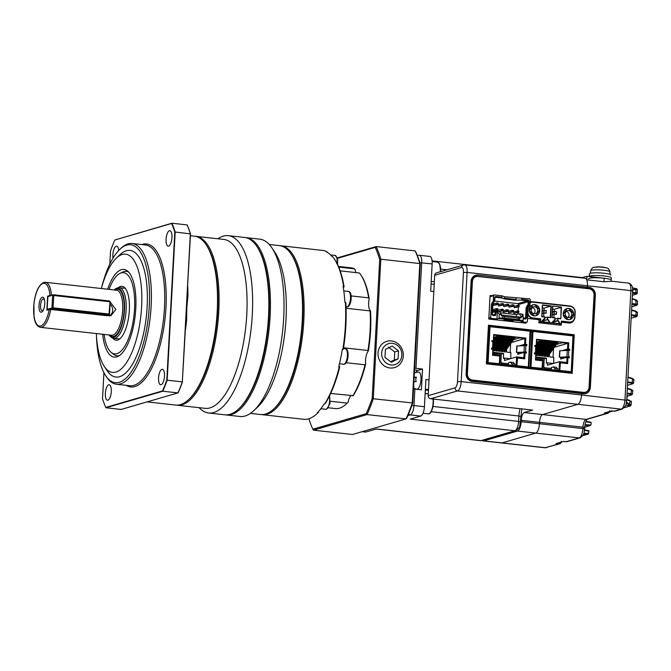 <?xml version="1.0" encoding="UTF-8"?>
<svg xmlns="http://www.w3.org/2000/svg" width="671" height="671" viewBox="0 0 671 671"><rect width="100%" height="100%" fill="white"/><g stroke="black" fill="none" stroke-linecap="round" stroke-linejoin="round"><path stroke-width="1.01" d="M376.137 429.046L480.537 440.646A8.497 3.137 -83.7 0 0 481.023 440.604L514.925 430.74L410.283 419.115L420.742 416.07A8.497 3.137 -83.7 0 0 424.416 406.735L425.892 379.492L429.037 379.836M362.34 431.612L365.921 432.015L376.381 428.97L481.023 440.604A2.835 2.6 -106.2 0 0 481.963 440.52L480.537 440.646M433.818 291.533L430.681 291.18L432.149 263.938A8.497 3.137 -83.7 0 0 429.868 256.431L419.4 255.265A8.497 3.137 96.3 0 1 421.69 262.772L415.97 368.329L422.512 369.058L421.388 389.776L413.495 388.954M365.921 432.015A8.497 3.137 96.3 0 1 365.435 432.057L362.097 431.688M414.519 369.989L417.999 370.375L422.512 369.058M415.97 368.329L414.619 368.228M417.999 370.375A10.476 3.867 -83.7 0 0 416.037 372.179M414.099 388.501A10.476 3.867 -83.7 0 0 414.275 388.995M414.376 372.682L418.662 372.07A8.639 3.187 96.3 0 1 420.985 379.702A8.639 3.187 96.3 0 1 416.75 389.239L413.537 388.215M414.133 377.161L416.448 377.177A4.949 4.546 73.8 0 0 416.205 381.656L413.89 381.64M413.63 386.521A8.337 7.658 73.8 0 0 414.124 386.949L413.596 386.999M414.359 373.001L414.879 372.95A8.337 7.658 73.8 0 0 414.342 373.269M415.424 377.496A1.979 0.73 -83.7 0 0 415.534 377.53A1.979 0.73 -83.7 0 0 415.643 377.521L416.381 377.312M611.004 281.25L603.975 281.753L586.706 279.832A8.497 3.137 96.3 0 1 587.444 285.787A8.497 3.137 96.3 0 0 585.162 278.28L464.827 264.902A8.497 3.137 96.3 0 1 467.108 272.409L461.195 381.606L581.531 394.984L581.606 393.583L583.435 393.785A7.079 6.5 73.8 0 0 585.791 393.583A7.079 6.5 73.8 0 0 590.354 387.511L595.362 295.114A7.079 6.5 73.8 0 0 589.197 287.389L587.368 287.188L587.444 285.787L630.874 290.61A8.497 3.137 -83.7 0 0 628.584 283.103C631.646 284.127 632.996 286.785 632.627 291.08L630.874 290.61L624.961 399.807A8.497 3.137 -83.7 0 1 621.279 409.142L614.233 411.189A2.835 2.6 73.8 0 0 615.181 411.113L622.218 409.067A2.835 2.6 -106.2 0 1 621.279 409.142L577.848 404.319A8.497 3.137 -83.7 0 0 581.531 394.984A8.497 3.137 96.3 0 1 577.848 404.319L542.596 414.569L577.848 404.319L457.513 390.941L430.648 398.759L532.665 410.098L524.286 412.539L586.018 419.4L606.819 413.353L604.202 413.059L611.625 410.904L614.175 411.189M482.332 440.419A8.497 3.137 -83.7 0 0 483.229 440.914L501.539 442.952A8.497 3.137 -83.7 0 0 502.025 442.91L535.777 433.089A8.497 3.137 -83.7 0 0 539.45 423.753L539.526 422.353A7.079 2.617 96.3 0 1 542.596 414.569A7.079 2.617 96.3 0 0 539.526 422.353L582.956 427.175A7.079 2.617 96.3 0 1 586.018 419.4A2.835 2.6 -106.2 0 0 586.966 419.316L607.767 413.269A2.835 2.6 -106.2 0 1 606.819 413.353L607.062 412.724A2.265 2.08 73.8 0 0 609.025 411.659M544.416 273.491A8.497 3.137 96.3 0 1 544.902 273.449A8.497 3.137 96.3 0 1 545.749 273.894A8.497 3.137 96.3 0 0 544.902 273.449L582.369 277.618M475.554 275.261A7.079 6.5 73.8 0 1 477.802 275.093L587.159 287.247L586.605 288.505L587.368 287.188L478.02 275.035A7.079 6.5 73.8 0 0 475.664 275.236A7.079 6.5 73.8 0 0 471.101 281.3L466.102 373.705A7.079 6.5 73.8 0 0 472.258 381.43L581.606 393.583L581.531 394.984L626.714 400.277C625.64 403.414 627.922 404.756 622.218 409.067M581.396 393.558L581.455 392.527L581.396 393.558M430.648 398.759A2.835 2.6 -106.2 0 1 428.182 395.672L434.699 275.269A2.835 2.6 -106.2 0 1 436.527 272.845L463.401 265.028A2.835 2.6 -106.2 0 0 461.573 267.461L434.699 275.269M525.552 271.621L526.106 271.461A8.497 3.137 96.3 0 1 526.592 271.411A8.497 3.137 96.3 0 1 527.44 271.864M483.229 440.914A8.497 3.137 -83.7 0 0 483.707 440.872L517.458 431.059A8.497 3.137 -83.7 0 0 521.141 421.715L521.216 420.314A7.079 2.617 96.3 0 1 524.286 412.539M474.825 276.762A5.947 5.46 -106.2 0 1 475.513 276.754M477.744 276.217A5.947 5.46 73.8 0 0 475.764 276.385A5.947 5.46 73.8 0 0 471.931 281.485L466.932 373.881A5.947 5.46 73.8 0 0 472.107 380.373L583.284 392.728A5.947 5.46 73.8 0 0 585.263 392.56A5.947 5.46 73.8 0 0 589.096 387.461L594.103 295.064A5.947 5.46 73.8 0 0 588.928 288.572L477.056 276.41M624.458 407.641L624.433 407.632A0.57 0.57 0 0 0 624.642 407.616A0.57 0.52 73.8 0 1 624.483 407.632L630.061 406.014L626.228 402.298M585.062 424.634L590.874 425.003L591.243 422.73L585.808 421.765M626.932 396.184L631.436 394.925L630.539 394.271A0.57 0.419 -81.8 0 0 630.966 393.684C632.418 393.936 632.745 394.196 631.956 394.464M632.652 383.812A0.57 0.52 73.8 0 0 632.812 383.795L627.519 385.33L632.652 383.812L631.755 383.158A0.57 0.419 -81.8 0 0 632.183 382.571C633.625 382.822 633.952 383.074 633.172 383.342M636.443 316.637A0.57 0.52 73.8 0 0 636.603 316.62L631.159 318.197L636.443 316.637L631.31 315.378M632.317 289.83L636.46 288.639A0.57 0.52 118.7 0 1 636.67 288.698L636.67 288.698A0.57 0.52 118.7 0 1 636.93 289.176L632.51 290.073M635.571 288.488L636.46 288.639L635.571 288.488A0.57 0.428 92.9 0 1 635.865 289L635.94 292.816C637.383 293.026 637.702 293.252 636.922 293.495M632.401 295.215L636.393 294.057L632.518 292.975M631.78 306.731L636.502 305.355L631.914 304.173M586.706 279.832L586.899 276.301L604.168 278.213A11.332 1.594 3.1 0 1 611.18 280.075A11.332 1.594 3.1 0 1 611.18 280.075L611.298 277.836A11.332 1.594 3.1 0 1 611.298 277.836A11.332 1.594 3.1 0 1 611.298 277.853A11.332 1.594 3.1 0 0 600.428 275.655A11.332 1.594 3.1 0 0 588.71 276.502M581.497 277.869L586.899 276.301M561.266 442.08A2.835 2.6 -106.2 0 1 559.555 443.825L544.961 447.775L501.539 442.952A8.497 3.137 -83.7 0 0 502.025 442.91L535.777 433.089A8.497 3.137 -83.7 0 0 539.45 423.753L539.526 422.353L521.216 420.314M585.691 393.617A7.079 6.5 73.8 0 0 590.144 387.578L595.143 295.173A7.079 6.5 73.8 0 0 588.987 287.448L587.159 287.247L587.444 285.787L467.108 272.409L463.418 272.434A5.662 2.088 -83.7 0 0 461.573 267.461M584.265 392.745A5.947 5.46 73.8 0 0 584.852 392.384M517.458 431.059L579.199 437.92L566.03 441.744L563.414 441.459L555.999 443.615L558.616 443.9L545.448 447.733A8.497 3.137 -83.7 0 1 544.961 447.775M590.874 425.003L590.136 425.59L590.857 425.095M588.912 431.294L588.484 433.718L588.912 431.294M626.899 396.855L627.586 395.739M627.016 396.972L626.806 398.557M626.446 402.105L630.656 405.024L630.581 405.569M636.846 289.788L636.93 289.176M631.948 303.527L636.049 304.114C637.484 304.332 637.811 304.559 637.022 304.81M637.014 301.212C637.794 300.96 637.467 300.625 636.033 300.222L632.191 299.123M637.005 312.594C637.785 312.334 637.458 312.007 636.033 311.596L631.604 309.91M631.344 314.724L635.991 315.395C637.425 315.613 637.752 315.848 636.964 316.1M633.508 379.903C634.296 379.627 633.978 379.274 632.552 378.847L633.936 379.61L633.592 383.082L632.812 383.795M631.436 394.925A0.57 0.52 73.8 0 0 631.596 394.909L632.384 394.204L632.787 390.665L631.134 389.373L627.36 388.308L631.403 389.885L627.335 388.719M632.359 390.958C633.147 390.681 632.828 390.329 631.403 389.885L630.966 393.684L627.1 393.122M631.042 401.971C631.83 401.686 631.512 401.325 630.086 400.881L631.47 401.669L631 405.301L630.22 405.997A0.57 0.52 73.8 0 1 630.061 406.014M632.208 298.712L635.756 299.711L636.049 304.114A0.57 0.419 -81.8 0 1 635.622 304.709M582.814 435.647L588.526 433.684A0.57 0.57 0 0 1 588.123 434.129A0.57 0.52 73.8 0 0 588.484 433.718M583.887 433.256L588.207 433.525L588.953 431.26A0.57 0.57 0 0 0 588.492 430.606L584.567 429.91L588.492 430.606L588.635 431.101L584.508 430.371M590.572 422.151L591.243 422.73L585.976 421.329M625.666 405.318L630.128 405.569A0.57 0.528 -71.4 0 0 630.656 405.024M530.484 330.736L531.583 330.862M570.509 322.39A5.662 5.2 -106.2 0 1 569.62 323.036M530.082 302.386L530.543 302.436M466.924 373.99L467.402 373.848L472.409 281.451A5.662 5.2 73.8 0 1 476.058 276.595A5.662 5.2 73.8 0 1 477.945 276.427L589.121 288.79A5.662 5.2 73.8 0 1 594.053 294.972L589.046 387.368A5.662 5.2 73.8 0 1 585.397 392.225L583.585 392.753M467.402 373.848A5.662 5.2 73.8 0 0 472.334 380.029L583.518 392.384A5.662 5.2 73.8 0 0 585.397 392.225M488.463 325.2L486.366 363.841L572.178 373.378L574.267 334.737L488.463 325.2M491.658 295.701L490.073 295.525L488.798 319.044L525.947 323.17L525.98 322.525M571.13 306.278A5.662 5.2 73.8 0 0 569.771 305.934L530.132 301.522M561.501 322.197L568.849 323.011A5.662 5.2 73.8 0 0 570.736 322.852A5.662 5.2 73.8 0 0 573.504 320.763M527.523 318.415L539.031 319.698L538.863 322.776L561.099 325.25L561.149 324.336M572.581 335.232L574.267 334.737M534.77 304.651L532.883 304.81L529.26 310.698L534.158 315.856L536.045 315.689L539.66 309.809L534.77 304.651M568.773 308.434L566.886 308.593L563.271 314.473L568.169 319.631L570.056 319.471L573.671 313.592L568.773 308.434M530.056 302.889A5.662 5.2 -106.2 0 1 531.583 302.135A5.662 5.2 -106.2 0 1 531.818 302.067L570.333 306.353C573.319 307.008 574.879 308.962 575.013 312.225L574.745 317.257C574.267 320.436 572.514 322.021 569.478 322.021L561.384 321.107L561.224 323.934L540.558 321.635L540.717 318.834L538.528 319.639M552.669 322.03L557.635 320.537L557.962 318.499L560.847 318.817L561.476 307.058L552.585 306.068L561.476 307.058M554.221 320.252L551.73 322.759L560.243 323.707L558.255 320.604L557.735 320.654L558.255 320.604M552.585 306.068L551.965 317.551L554.992 317.903L554.883 320.025M540.717 318.834L532.598 317.937C529.62 317.282 528.06 315.32 527.918 312.057L528.136 308.031M542.285 321.099L548.106 319.547L542.462 320.897M543.695 319.488L544.659 319.203L543.77 319.06L541.522 321.627L550.044 322.575L548.106 319.547M552.728 306.295L552.141 317.568M552.602 309.121L554.321 309.314L561.099 307.343L560.847 318.817M560.511 318.54L557.635 318.222L560.637 318.608M554.959 318.993L557.962 318.499M552.543 322.164L557.735 320.654L557.76 318.289M554.842 317.869L554.9 320.042L554.246 320.159M554.992 317.903L554.9 320.042L554.003 320.503M538.888 322.29L540.558 321.635M530.677 318.767L532.48 318.247L540.331 319.119L540.172 321.912L561.224 323.934M558.859 324.999L561.367 324.269L561.384 321.107M541.749 316.695L542.386 304.936L541.749 316.695L544.626 317.014L544.508 319.144M544.793 316.846L544.667 319.178L544.81 316.804L541.916 316.477L544.626 317.014M542.394 307.981L544.122 308.174L551.277 305.926L542.386 304.936M547.452 317.089L550.639 317.685L551.277 305.926M544.76 317.861L547.41 317.089L550.438 317.475M547.276 319.497L547.41 317.089L550.639 317.685M554.321 309.314L554.212 311.403M554.011 315.051L553.869 317.76M544.122 308.174L544.005 310.27M543.812 313.911L543.661 316.67M529.234 309.675A5.662 5.2 -106.2 0 1 532.883 304.81A5.662 5.2 -106.2 0 1 539.694 310.832A5.662 5.2 -106.2 0 1 536.045 315.689A5.662 5.2 -106.2 0 1 529.234 309.675M534.653 306.756A3.54 3.254 73.8 0 0 531.214 310.53A3.54 3.254 73.8 0 0 535.45 313.651A3.54 3.254 73.8 0 0 534.653 306.756M534.015 313.709A3.54 3.254 73.8 0 0 532.229 307.578M563.237 313.449A5.662 5.2 -106.2 0 1 566.886 308.593A5.662 5.2 -106.2 0 1 573.705 314.615A5.662 5.2 -106.2 0 1 570.056 319.471A5.662 5.2 -106.2 0 1 563.237 313.449M568.664 310.53A3.54 3.254 73.8 0 0 565.225 314.313A3.54 3.254 73.8 0 0 569.461 317.433A3.54 3.254 73.8 0 0 568.664 310.53M568.018 317.492A3.54 3.254 73.8 0 0 566.232 311.352M542.235 310.925L543.929 310.262L546.379 310.774L543.963 310.27M542.093 313.55L546.253 313.013L546.018 310.497M545.867 313.298L543.904 312.753L544.022 310.514L543.535 312.753M552.3 314.682L553.978 314.196L554.129 311.394L556.578 311.906L556.46 314.145L553.843 313.86M556.225 311.629L552.443 312.057M501.891 295.777L494.435 294.955A0.847 0.78 -106.2 0 0 493.604 295.701L493.311 301.027L494.359 301.136L494.535 297.924A1.56 1.434 -106.2 0 1 496.062 296.54L501.816 297.178L501.891 295.777L504.357 296.741L504.626 298.998L502.16 298.033L501.816 297.178M522.03 298.016L521.954 299.417L527.708 300.054A1.56 1.434 -106.2 0 1 529.067 301.757L528.891 304.978L529.939 305.095L530.224 299.778A0.847 0.78 73.8 0 0 529.486 298.847L504.357 296.741M516.125 298.05L516.049 299.451L504.282 298.142M521.954 299.417L520.998 300.122L515.093 300.155L516.049 299.451M529.939 305.095L528.085 308.115L527.356 321.552A0.847 0.78 -106.2 0 1 526.525 322.306L521.032 321.694L522.86 321.166L498.788 318.49L496.959 319.019L491.474 318.415A0.847 0.78 -106.2 0 1 490.727 317.484L491.457 304.047L493.311 301.027M512.745 321.057L503.854 320.067L506.194 319.698L513.516 320.52L512.745 321.057L512.778 320.436M494.77 300.885L492.506 304.164L494.77 300.885L494.921 298.075A0.847 0.78 -106.2 0 1 495.752 297.32L502.16 298.033M504.626 298.998L515.093 300.155M518.482 305.38L518.524 304.559A0.847 0.78 73.8 0 0 517.786 303.636L494.653 301.061M520.998 300.122L527.406 300.834L517.786 303.636M523.204 318.616A1.56 1.434 73.8 0 0 523.942 318.918L524.99 319.035A1.56 1.434 73.8 0 0 526.517 317.66L527.037 307.997L528.891 304.978L527.993 304.575L526.139 307.595L525.594 317.66A0.847 0.78 -106.2 0 1 524.764 318.415L523.716 318.297A0.847 0.78 -106.2 0 1 523.237 318.062M529.067 301.757L528.144 301.765L527.993 304.575M518.524 304.559L528.144 301.765A0.847 0.78 73.8 0 0 527.406 300.834L527.708 300.054M526.139 307.595L528.085 308.115M521.929 314.758L522.717 314.842L522.659 315.898M492.447 312.518L495.123 311.738L494.98 314.263A0.847 0.78 -106.2 0 1 494.15 315.018L493.11 314.9L493.336 315.521A1.56 1.434 73.8 0 1 491.986 313.818L492.506 304.164L491.457 304.047M493.336 315.521L494.384 315.638A1.56 1.434 73.8 0 0 495.903 314.254L496.037 311.872L497.345 312.023L496.959 319.019M498.788 318.49L499.031 318.004L504.366 318.096L518.23 319.631L523.095 320.679L522.86 321.166M514.137 307.737L518.993 306.848L517.685 306.706L517.76 305.305L514.221 306.337L514.137 307.737L518.398 306.328L518.44 305.49L517.76 305.305L519.228 305.573L519.178 306.412L518.398 306.328M513.835 313.332L518.691 312.451L517.383 312.3L517.458 310.908L513.911 311.94L513.835 313.332L518.087 311.931L518.138 311.092L517.458 310.908L518.918 311.176L518.876 312.015L518.087 311.931M508.912 307.159L513.768 306.27L512.459 306.127L512.535 304.726L508.987 305.758L508.912 307.159L513.164 305.75L513.206 304.911L512.535 304.726L513.994 304.995L513.944 305.833L513.164 305.75M508.61 312.753L513.458 311.864L512.149 311.721L512.225 310.321L508.685 311.352L508.61 312.753L512.862 311.344L512.904 310.505L512.225 310.321L513.692 310.598L513.642 311.436L512.862 311.344M503.678 306.572L508.534 305.691L507.226 305.54L507.301 304.139L503.753 305.171L503.678 306.572L507.93 305.162L507.981 304.324L507.301 304.139L508.761 304.416L508.719 305.255L507.93 305.162M503.376 312.174L508.232 311.285L506.924 311.143L506.999 309.742L503.451 310.774L503.376 312.174L507.628 310.765L507.67 309.927L506.999 309.742L508.459 310.01L508.408 310.849L507.628 310.765M498.444 305.993L503.3 305.104L501.992 304.961L502.067 303.56L498.519 304.592L498.444 305.993L502.696 304.584L502.747 303.745L502.067 303.56L503.527 303.829L503.485 304.668L502.696 304.584M498.15 311.411L498.217 310.195L501.765 309.163L503.225 309.432L503.183 310.27L502.394 310.187L502.445 309.348L501.765 309.163L501.69 310.564L502.394 310.187M493.21 305.414L498.067 304.525L496.758 304.382L496.834 302.982L493.286 304.013L493.21 305.414L497.471 304.005L497.513 303.166L496.834 302.982L498.301 303.25L498.251 304.089L497.471 304.005M492.908 311.009L497.765 310.128L496.456 309.977L496.532 308.576L492.984 309.608L492.908 311.009L497.161 309.599L497.211 308.761L496.532 308.576L497.991 308.853L497.949 309.692L497.161 309.599M518.004 314.154L518.087 312.627M518.18 310.983L518.389 307.024M521.518 314.112L523.044 314.422L522.717 314.842M523.019 316.469L523.044 314.422M516.569 316.704L516.452 314.607L519.354 313.768L521.451 313.994L523.305 316.905L523.095 320.679M497.345 312.023L497.379 311.319L499.232 314.229L499.031 318.004M497.11 311.403L495.676 311.243M495.123 311.738L495.357 311.344L496.037 311.872M493.11 314.9A0.847 0.78 -106.2 0 1 492.363 313.969L492.908 303.904M523.305 316.905L521.208 316.67L521.141 317.928L520.864 317.182L501.296 315.009M521.141 317.928L519.572 317.752L519.429 320.277M519.572 317.752L518.314 318.096L518.23 319.631M518.314 318.096L504.449 316.553L504.366 318.096M504.449 316.553L502.831 315.898L502.688 318.415M502.831 315.898L501.254 315.722L501.329 314.464L499.232 314.229M498.603 311.461L503.183 310.27M501.329 314.464L499.476 311.554L497.379 311.319M516.452 314.607L500.272 312.812M519.354 313.768L521.208 316.67M499.568 311.705L502.998 310.707M518.44 305.49L519.228 305.573M518.993 306.848L519.178 306.412M518.138 311.092L518.918 311.176M518.691 312.451L518.876 312.015M513.206 304.911L513.994 304.995M513.768 306.27L513.944 305.833M512.904 310.505L513.692 310.598M513.458 311.864L513.642 311.436M507.981 304.324L508.761 304.416M508.534 305.691L508.719 305.255M507.67 309.927L508.459 310.01M508.232 311.285L508.408 310.849M502.747 303.745L503.527 303.829M503.3 305.104L503.485 304.668M502.445 309.348L503.225 309.432M497.513 303.166L498.301 303.25M498.067 304.525L498.251 304.089M497.211 308.761L497.991 308.853M497.765 310.128L497.949 309.692M492.673 308.257L492.631 309.096M517.735 352.443L516.444 352.451L516.796 346.018L526.852 345.54L526.911 344.483L525.51 344.332L525.846 338.1L493.671 334.527L493.336 340.759L491.935 340.6L491.877 341.648L492.858 341.757L492.514 348.199L493.386 348.417L493.848 349.851L493.101 349.926M486.391 363.405L487.783 363.279L487.825 362.575L486.433 362.709M487.725 362.566L487.783 363.279L528.018 367.75L526.903 368.345M500.885 362.155L501.321 354.07L492.925 353.131M528.421 367.825L528.32 367.087M528.018 367.75L528.337 366.936L528.79 367.062L528.471 367.867M491.952 348.241L491.918 348.828L493.151 348.962L492.858 354.28L500.138 355.093L499.669 363.632L499.014 364.521L516.804 366.5L517.534 358.02L524.722 358.817L525.049 352.871L526.441 353.03L526.5 351.973L516.444 352.451M492.975 352.241L503.552 353.416L501.321 354.07M514.875 365.586L514.951 364.16L513.198 362.466L510.262 362.139L508.543 362.642L508.425 364.865M515.496 365.653L516.15 365.46L516.611 356.922L523.883 357.727L524.177 352.409L525.401 352.543L525.435 351.965M510.421 358.725L504.592 358.079L504.466 360.453L516.611 356.922M504.592 358.079L503.468 358.406L503.552 353.416M508.484 363.716L501.388 362.927M486.433 362.684L487.146 362.474L489.084 326.693L488.371 326.894M492.514 348.199L491.533 348.09L491.474 349.138L492.866 349.297L492.548 355.244L499.744 356.041L499.325 363.716L487.146 362.474M516.804 366.5L516.838 365.804L499.316 363.858M517.534 358.02L516.838 365.804M506.622 349.272L506.571 352.09L510.857 352.56L510.748 358.624M506.068 342.034L506.739 342.453M506.697 345.171L506.672 346.563M503.955 348.979L503.896 351.789L505.473 351.965L505.489 350.841M505.54 348.132L505.565 346.739M505.615 344.022L505.64 342.629M503.938 340.994L504.072 342.16M504.022 344.869L503.996 346.261M501.279 348.677L501.229 351.495L502.797 351.671L502.822 350.547M502.873 347.83L502.898 346.437M502.948 343.728L502.973 342.336M501.271 340.692L501.405 341.866M501.354 344.575L501.329 345.968M498.612 348.383L498.561 351.193L500.13 351.369L500.155 350.245M500.205 347.536L500.231 346.144M500.272 343.435L500.298 342.034M498.603 340.398L498.738 341.564M498.687 344.273L498.662 345.674M495.944 348.09L495.894 350.899L497.463 351.076L497.488 349.952M497.53 347.243L497.555 345.842M497.605 343.133L497.63 341.74M495.928 340.105L496.07 341.271M496.02 343.98L495.995 345.372M493.235 349.926L493.227 350.606L494.795 350.782L494.821 349.658M494.863 346.941L494.888 345.548M494.938 342.839L494.963 341.447M510.262 362.139L512.023 363.833L514.951 364.16M512.023 363.833L511.948 365.259M492.355 340.751L492.304 341.698M493.185 340.801L492.329 341.212M499.316 335.257L499.291 335.701L493.898 335.106L493.588 340.843M525.242 344.357L524.613 344.29L524.923 338.553L519.539 337.949L519.564 337.513M525.787 345.422L525.846 344.475M516.863 365.544L516.15 365.46M499.811 361.115L501.405 362.65L499.736 362.466M501.405 362.65L501.329 364.076M489.771 326.66L489.847 326.039L490.04 326.685L530.727 331.281L528.74 367.02M488.102 362.466L490.04 326.685L489.084 326.693M526.911 344.483L526.584 345.506M517.727 352.611L526.5 351.973M526.232 352.057L526.181 352.996M524.462 358.792L525.049 352.871M517.115 365.695L528.337 366.936L530.082 330.509L489.88 326.047M493.47 340.876L492.833 341.757L493.73 341.984L494.2 343.418L493.848 349.859L494.2 343.418M491.927 340.709L493.336 340.759M493.663 334.636L525.846 338.1M525.578 338.176L525.51 344.332M525.242 344.408L526.634 344.567M491.524 348.199L492.858 348.928M493.781 337.303L499.291 335.701M517.827 352.443L517.727 354.288L524.177 352.409M524.613 344.29L519.58 345.758M511.537 342.445L524.923 338.553M510.153 352.485L510.631 343.703M506.219 341.824L507.452 341.464M509.859 340.767L511.101 340.407M513.424 339.727L519.539 337.949M516.527 337.178L514.842 337.664L514.8 338.503L513.785 338.805M511.847 339.367L510.589 339.736M508.19 340.44L506.949 340.809M505.238 343.191L505.154 344.659M505.003 347.519L504.919 348.987M502.571 342.889L502.487 344.357M502.336 347.217L502.252 348.685M502.101 351.545L510.463 339.929A3.825 1.409 96.3 0 0 511.151 338.394L509.557 338.419A2.835 1.048 -83.7 0 1 509.255 338.964L501.254 350.069M499.895 342.596L499.82 344.064M499.669 346.924L499.585 348.392M497.228 342.302L497.152 343.77M496.993 346.63L496.917 348.098M495.919 349.482L503.921 338.369A2.835 1.048 -83.7 0 0 504.223 337.823L505.808 337.798A3.825 1.409 96.3 0 1 505.129 339.341L496.758 351M494.561 342L494.485 343.468M494.326 346.328L494.25 347.796M514.842 337.664L498.712 335.869M509.541 342.562L508.635 342.47M519.069 352.342L518.985 353.919M525.72 344.466L521.887 345.573M489.805 326.039L488.413 326.173M530.409 331.172L530.124 330.518M502.042 337.387A3.825 1.409 96.3 0 1 501.363 338.922L502.462 339.04A3.825 1.409 96.3 0 0 503.141 337.505L501.547 337.53A2.835 1.048 -83.7 0 1 501.254 338.075L493.94 348.232M493.596 340.7L495.919 337.479A2.835 1.048 -83.7 0 0 496.213 336.934L496.708 336.792A3.825 1.409 96.3 0 1 496.02 338.327L497.119 338.444A3.825 1.409 -83.7 0 0 497.807 336.909L496.708 336.792M512.719 338.57A3.825 1.409 96.3 0 1 512.032 340.105L513.13 340.231A3.825 1.409 96.3 0 0 513.818 338.696L512.225 338.712A2.835 1.048 -83.7 0 1 511.923 339.258L503.929 350.371M494.082 340.029L493.638 339.979M496.75 340.323L496.087 340.247M499.417 340.625L498.754 340.549M502.084 340.918L501.422 340.843M504.751 341.212L504.089 341.145M496.607 336.481L514.8 338.503M507.377 337.974A3.825 1.409 96.3 0 1 506.697 339.509L507.796 339.635A3.825 1.409 96.3 0 0 508.475 338.1L506.89 338.117A2.835 1.048 -83.7 0 1 506.588 338.662L498.587 349.776M494.175 343.904L498.587 337.773A2.835 1.048 -83.7 0 0 498.88 337.228L499.375 337.085A3.825 1.409 96.3 0 1 498.696 338.62L499.794 338.746A3.825 1.409 -83.7 0 0 500.474 337.211L499.375 337.085M513.13 340.231L504.735 351.881M507.796 339.635L499.4 351.294M502.462 339.04L494.066 350.698M488.991 326.718L488.371 326.869M501.363 338.922L493.881 349.306M497.119 338.444L493.999 342.789M512.032 340.105L503.904 351.386M510.052 338.276A3.825 1.409 96.3 0 1 509.364 339.811L501.237 351.092M506.697 339.509L498.57 350.799M493.739 338.075L494.452 338.15A3.825 1.409 -83.7 0 0 495.039 336.943M494.452 338.15L493.68 339.232M504.709 337.681A3.825 1.409 96.3 0 1 504.03 339.216L495.903 350.497M499.794 338.746L494.015 346.764M493.479 341.858L496.02 338.327M494.116 344.978L498.696 338.62M492.321 348.87L492.355 348.291M560.646 357.215L559.346 357.224L559.698 350.782L569.754 350.304L569.813 349.255L568.412 349.096L568.748 342.873L536.574 339.291L536.238 345.523L534.837 345.372L534.779 346.421L535.76 346.53L535.416 352.963L536.288 353.189L536.75 354.624L536.003 354.691M528.211 368.496L530.686 368.043L531.004 367.238L530.686 368.043L570.92 372.514L569.805 373.118M534.854 353.013L534.821 353.592L536.054 353.734L535.76 359.052L543.04 359.857L542.571 368.396L531.004 367.238L528.488 367.7L530.627 367.339M543.787 366.92L544.223 358.834L535.827 357.903M571.323 372.598L571.222 371.86M570.92 372.514L571.692 371.826L571.373 372.64M535.416 352.963L534.435 352.854L534.376 353.911L535.768 354.062L535.45 360.017L542.646 360.813L541.925 369.293L559.706 371.264L560.436 362.793L567.624 363.59L567.951 357.643L569.343 357.794L569.402 356.746L559.346 357.224M535.877 357.006L546.462 358.188L544.223 358.834M557.777 370.35L557.853 368.924L556.1 367.23L553.164 366.903L551.445 367.406L551.327 369.637M558.398 370.426L559.052 370.233L559.513 361.694L566.794 362.499L567.079 357.182L568.303 357.316L568.337 356.737M553.323 363.489L547.494 362.843L547.368 365.225L559.513 361.694M547.494 362.843L546.37 363.17L546.462 358.188M551.386 368.48L544.29 367.691M532.673 331.432L532.707 330.803L532.942 331.457L530.702 331.835M559.706 371.264L559.74 370.568L542.218 368.622M559.748 370.543L560.436 362.793M549.524 354.036L549.474 356.855L553.76 357.333L553.65 363.397M548.97 346.806L549.641 347.226M549.599 349.935L549.574 351.327M546.857 353.743L546.806 356.561L548.375 356.729L548.392 355.605M548.442 352.896L548.467 351.503M548.517 348.794L548.543 347.402M546.84 345.758L546.974 346.924M546.924 349.641L546.899 351.034M544.181 353.449L544.131 356.259L545.708 356.435L545.724 355.311M545.775 352.602L545.8 351.21M545.85 348.492L545.875 347.1M544.173 345.464L544.307 346.63M544.256 349.339L544.231 350.732M541.514 353.147L541.463 355.965L543.032 356.142L543.057 355.018M543.107 352.3L543.133 350.908M543.174 348.199L543.2 346.806M541.505 345.171L541.64 346.337M541.589 349.046L541.564 350.438M538.847 352.854L538.796 355.672L540.365 355.84L540.39 354.716M540.44 352.007L540.465 350.614M540.507 347.905L540.532 346.513M538.83 344.869L538.972 346.035M538.922 348.752L538.897 350.145M536.137 354.699L536.129 355.37L537.697 355.546L537.723 354.422M537.765 351.713L537.79 350.321M537.84 347.603L537.865 346.211M553.164 366.903L554.925 368.597L557.853 368.924M554.925 368.597L554.85 370.023M535.257 345.523L535.206 346.462M536.087 345.565L535.232 345.976M542.218 340.029L542.193 340.474L536.8 339.87L536.49 345.607M568.144 349.13L567.515 349.063L567.825 343.317L562.441 342.722L562.466 342.277M568.689 350.187L568.748 349.247M559.765 370.308L559.052 370.233M542.713 365.888L544.307 367.423L542.638 367.23M544.307 367.423L544.231 368.849M531.004 367.238L532.942 331.457L573.177 335.928L573.638 336.045L571.642 371.784M569.813 349.255L569.486 350.279M560.629 357.383L569.402 356.746M569.134 356.821L569.083 357.769M567.364 363.556L567.951 357.643M560.017 370.459L571.239 371.709L572.984 335.274L532.782 330.82M536.372 345.649L535.735 346.521L536.641 346.748L537.102 348.182L536.75 354.632L537.102 348.182M534.829 345.473L536.238 345.523M536.565 339.4L568.748 342.873M568.48 342.948L568.412 349.096M568.144 349.18L569.545 349.331M534.426 352.963L535.76 353.701M536.683 342.076L542.193 340.474M560.73 357.207L560.629 359.052L567.079 357.182M567.515 349.063L562.483 350.522M554.439 347.217L567.825 343.317M553.055 357.257L553.533 348.475M549.121 346.597L550.354 346.236M552.761 345.531L554.003 345.171M556.326 344.5L562.441 342.722M559.429 341.942L557.744 342.428L557.702 343.275L556.687 343.569M554.749 344.139L553.491 344.508M551.092 345.213L549.851 345.573M548.14 347.955L548.056 349.423M547.905 352.283L547.821 353.751M547.67 356.611L556.033 344.995A3.825 1.409 96.3 0 0 556.72 343.46L555.127 343.485A2.835 1.048 -83.7 0 1 554.825 344.03L546.831 355.135M545.473 347.662L545.389 349.13M545.238 351.99L545.154 353.458M545.003 356.318L553.365 344.701A3.825 1.409 96.3 0 0 554.053 343.166L552.459 343.183A2.835 1.048 -83.7 0 1 552.158 343.728L544.156 354.842M542.805 347.368L542.722 348.836M542.571 351.688L542.487 353.164M540.13 347.066L540.054 348.534M539.895 351.394L539.82 352.862M539.66 355.722L548.031 344.106A3.825 1.409 96.3 0 0 548.71 342.571L547.125 342.596A2.835 1.048 -83.7 0 1 546.823 343.141L538.821 354.246M537.463 346.773L537.387 348.241M537.228 351.101L537.152 352.569M557.744 342.428L541.614 340.642M552.443 347.335L551.537 347.234M561.971 357.115L561.887 358.691M568.622 349.23L564.797 350.346M532.707 330.803L530.467 331.18L530.493 330.635M573.311 335.945L573.026 335.29M544.944 342.151A3.825 1.409 96.3 0 1 544.265 343.686L545.364 343.812A3.825 1.409 96.3 0 0 546.043 342.277L544.449 342.294A2.835 1.048 -83.7 0 1 544.156 342.839L536.842 352.996M536.498 345.464L538.821 342.244A2.835 1.048 -83.7 0 0 539.115 341.707L539.61 341.556A3.825 1.409 96.3 0 1 538.922 343.091L540.021 343.216A3.825 1.409 -83.7 0 0 540.709 341.682L539.61 341.556M536.985 344.793L536.54 344.743M539.652 345.095L538.989 345.02M542.319 345.389L541.656 345.313M544.986 345.682L544.324 345.615M547.653 345.984L546.991 345.909M539.509 341.254L557.702 343.275M550.279 342.747A3.825 1.409 96.3 0 1 549.599 344.282L550.698 344.399A3.825 1.409 96.3 0 0 551.377 342.864L549.792 342.889A2.835 1.048 -83.7 0 1 549.49 343.435L541.489 354.54M537.077 348.668L541.489 342.546A2.835 1.048 -83.7 0 0 541.782 342L542.277 341.858A3.825 1.409 96.3 0 1 541.598 343.393L542.696 343.51A3.825 1.409 -83.7 0 0 543.376 341.975L542.277 341.858M550.698 344.399L542.302 356.058M545.364 343.812L536.968 355.462M531.893 331.482L530.702 331.801M544.265 343.686L536.783 354.078M540.021 343.216L536.901 347.561M555.622 343.334A3.825 1.409 96.3 0 1 554.934 344.877L546.806 356.158M552.954 343.04A3.825 1.409 96.3 0 1 552.267 344.575L544.139 355.865M549.599 344.282L541.472 355.563M536.641 342.839L537.354 342.923A3.825 1.409 -83.7 0 0 537.941 341.707M537.354 342.923L536.582 343.997M547.611 342.445A3.825 1.409 96.3 0 1 546.932 343.98L538.805 355.269M542.696 343.51L536.917 351.529M536.381 346.63L538.922 343.091M537.018 349.75L541.598 343.393M535.223 353.642L535.257 353.063M110.178 302.034L115.873 309.474L110.941 315.655L106.563 315.655L108.819 314.993L52.581 308.744L51.961 307.972L47.18 309.365L47.859 296.767L51.046 295.408L49.973 295.458L47.633 296.137L46.869 310.145L50.711 309.448A22.655 8.371 96.3 0 1 41.711 327.222A22.655 8.371 96.3 0 1 40.419 327.339C35.714 326.257 34.422 319.765 34.045 317.031L33.894 303.82C35.412 292.036 38.7 284.915 43.758 282.449L45.427 282.298A22.655 8.371 96.3 0 1 51.457 295.29M41.468 312.2A7.582 2.801 96.3 0 1 39.002 305.54A7.582 2.801 96.3 0 1 42.281 297.211A7.582 2.801 96.3 0 1 44.403 299.451A7.582 2.801 96.3 0 1 43.187 310.388A7.582 2.801 96.3 0 1 41.468 312.2M44.563 300.189A5.854 2.164 -83.7 0 0 43.447 298.989A5.854 2.164 -83.7 0 0 43.112 299.023A5.854 2.164 -83.7 0 0 40.604 305.011A5.854 2.164 -83.7 0 0 42.156 310.623A5.854 2.164 -83.7 0 0 42.483 310.598A5.854 2.164 -83.7 0 0 43.506 309.7M109.037 334.963A24.676 9.109 -83.7 0 0 110.396 336.481A24.676 9.109 -83.7 0 0 113.802 337.236A24.676 9.109 -83.7 0 0 124.487 310.119A24.676 9.109 -83.7 0 0 116.444 288.455A24.676 9.109 -83.7 0 0 115.697 288.748A24.676 9.109 -83.7 0 0 114.045 289.931M115.697 288.748L117.031 288.094A25.49 9.411 96.3 0 1 117.794 287.792A25.49 9.411 96.3 0 1 119.245 287.658A25.49 9.411 96.3 0 1 125.972 312.099A25.49 9.411 96.3 0 1 115.068 338.192A25.49 9.411 96.3 0 1 113.617 338.327A25.49 9.411 96.3 0 1 111.545 337.412L110.396 336.481M262.176 414.678L303.77 419.3A84.965 31.378 -83.7 0 0 308.61 418.855A84.965 31.378 -83.7 0 0 316.93 413.73A84.965 31.378 -83.7 0 0 317.828 412.858L317.308 412.799A84.965 31.378 96.3 0 0 324.135 403.95L324.663 404.009A84.965 31.378 -83.7 0 0 339.249 366.995L338.729 366.936A84.965 31.378 96.3 0 0 342.311 349.339L342.831 349.398A84.965 31.378 -83.7 0 0 345.38 302.302L344.86 302.244A84.965 31.378 96.3 0 0 343.099 286.207L343.619 286.265A84.965 31.378 -83.7 0 0 334.158 258.738A84.965 31.378 -83.7 0 0 332.64 256.683L332.12 256.624A84.965 31.378 96.3 0 0 326.039 251.541L326.559 251.6A84.965 31.378 -83.7 0 0 322.541 250.409L280.948 245.779A84.965 31.378 96.3 0 1 303.367 327.263A84.965 31.378 96.3 0 1 267.016 414.225A84.965 31.378 96.3 0 1 262.176 414.678A84.965 31.378 96.3 0 1 261.396 414.569M96.431 334.972A69.39 25.624 -83.7 0 0 105.817 375.877A69.39 25.624 -83.7 0 0 119.262 382.319A69.39 25.624 -83.7 0 0 149.306 306.06A69.39 25.624 -83.7 0 0 126.685 245.116A69.39 25.624 -83.7 0 0 119.891 249.302A69.39 25.624 -83.7 0 0 101.74 287.146M119.891 249.302L121.132 248.136A70.807 26.144 96.3 0 1 128.069 243.867A70.807 26.144 96.3 0 1 132.103 243.489A70.807 26.144 96.3 0 1 150.79 311.394A70.807 26.144 96.3 0 1 120.486 383.862A70.807 26.144 96.3 0 1 116.46 384.24A70.807 26.144 96.3 0 1 106.781 377.295L105.817 375.877M161.937 369.318A7.792 2.877 -83.7 0 0 158.599 377.295A7.792 2.877 -83.7 0 0 160.654 384.76A7.792 2.877 -83.7 0 0 161.099 384.718A7.792 2.877 -83.7 0 0 164.437 376.75A7.792 2.877 -83.7 0 0 162.382 369.276A7.792 2.877 -83.7 0 0 161.937 369.318M108.727 384.793A7.792 2.877 -83.7 0 0 105.397 392.761A7.792 2.877 -83.7 0 0 107.452 400.235A7.792 2.877 -83.7 0 0 107.897 400.193A7.792 2.877 -83.7 0 0 111.227 392.225A7.792 2.877 -83.7 0 0 109.172 384.751A7.792 2.877 -83.7 0 0 108.727 384.793M118.742 250.451A7.792 2.877 -83.7 0 0 116.679 246.165A7.792 2.877 -83.7 0 0 116.234 246.207A7.792 2.877 -83.7 0 0 112.996 258.176M169.444 230.732A7.792 2.877 -83.7 0 0 166.106 238.7A7.792 2.877 -83.7 0 0 168.161 246.173A7.792 2.877 -83.7 0 0 168.606 246.131A7.792 2.877 -83.7 0 0 171.935 238.155A7.792 2.877 -83.7 0 0 169.88 230.69A7.792 2.877 -83.7 0 0 169.444 230.732M401.862 355.261A10.946 10.057 -106.2 0 1 391.168 364.957A10.946 10.057 -106.2 0 1 381.648 353.013A10.946 10.057 -106.2 0 1 392.342 343.317A10.946 10.057 -106.2 0 1 401.862 355.261M403.321 355.856A13.688 12.573 -106.2 0 1 389.943 367.985A13.688 12.573 -106.2 0 1 378.033 353.047A13.688 12.573 -106.2 0 1 391.411 340.918A13.688 12.573 -106.2 0 1 403.321 355.856M350.883 395.722A9.201 3.397 -83.7 0 0 348.148 402.223L347.201 403.128A70.807 26.144 96.3 0 1 346.387 403.925A70.807 26.144 96.3 0 1 339.451 408.194A70.807 26.144 96.3 0 1 335.416 408.572L328.404 407.792M340.155 270.841L359.421 272.988A70.807 26.144 96.3 0 1 360.746 274.766L361.317 275.613A69.96 25.834 96.3 0 1 369.201 298.872A9.201 3.397 -83.7 0 0 370.518 310.816A69.96 25.834 96.3 0 1 368.345 350.975A9.201 3.397 -83.7 0 0 365.67 364.076A69.96 25.834 96.3 0 1 353.24 395.638L330.644 393.474M388.425 347.15L394.749 351.914L394.313 360L390.673 361.736M280.159 245.72A84.965 31.378 96.3 0 1 280.948 245.779M269.222 244.479L279.379 245.611A84.965 31.378 96.3 0 1 290.996 253.94L291.566 254.787A84.118 31.059 96.3 0 1 302.696 320.864A84.118 31.059 96.3 0 1 274.514 408.228L273.768 408.933A84.965 31.378 96.3 0 1 265.439 414.057A84.965 31.378 96.3 0 1 260.608 414.502L250.451 413.378M290.996 253.94A84.965 31.378 96.3 0 1 302.235 320.679A84.965 31.378 96.3 0 1 273.768 408.933M245.309 237.576A89.218 32.946 96.3 0 1 246.098 237.635L259.702 239.144A89.218 32.946 96.3 0 1 271.906 247.893L274.775 252.137A84.965 31.378 96.3 0 1 284.957 331.717A84.965 31.378 96.3 0 1 257.547 407.129L253.814 410.635A89.218 32.946 96.3 0 1 245.074 416.012A89.218 32.946 96.3 0 1 239.992 416.49L226.387 414.98A89.218 32.946 96.3 0 1 225.607 414.863M271.906 247.893A89.218 32.946 96.3 0 1 282.592 331.457A89.218 32.946 96.3 0 1 253.814 410.635M246.098 237.635A89.218 32.946 96.3 0 1 269.641 323.196A89.218 32.946 96.3 0 1 231.47 414.502A89.218 32.946 96.3 0 1 226.387 414.98M217.857 238.767A89.218 32.946 96.3 0 1 223.233 236.133A89.218 32.946 96.3 0 1 228.308 235.655L244.529 237.459A89.218 32.946 96.3 0 1 256.733 246.207L257.303 247.054A88.371 32.627 96.3 0 1 267.888 329.822A88.371 32.627 96.3 0 1 239.388 408.245L238.641 408.949A89.218 32.946 96.3 0 1 229.901 414.326A89.218 32.946 96.3 0 1 224.819 414.804L208.606 413A89.218 32.946 96.3 0 1 199.086 407.666M256.733 246.207A89.218 32.946 96.3 0 1 267.419 329.771A89.218 32.946 96.3 0 1 238.641 408.949M228.308 235.655A89.218 32.946 96.3 0 1 251.851 321.216A89.218 32.946 96.3 0 1 213.68 412.522A89.218 32.946 96.3 0 1 208.606 413M195.144 236.276A84.965 31.378 96.3 0 1 195.924 236.335L223.921 239.446A84.965 31.378 96.3 0 1 246.777 314.514A84.965 31.378 96.3 0 1 209.981 407.893A84.965 31.378 96.3 0 1 205.15 408.345L177.152 405.234A84.965 31.378 96.3 0 1 176.372 405.116M195.924 236.335A84.965 31.378 96.3 0 1 218.788 311.403A84.965 31.378 96.3 0 1 181.992 404.781A84.965 31.378 96.3 0 1 177.152 405.234M190.413 235.722L194.355 236.158A84.965 31.378 96.3 0 1 205.972 244.487L206.551 245.334A84.118 31.059 96.3 0 1 216.632 324.127A84.118 31.059 96.3 0 1 189.499 398.775L188.752 399.48A84.965 31.378 96.3 0 1 180.424 404.605A84.965 31.378 96.3 0 1 175.584 405.058L147.108 401.887M205.972 244.487A84.965 31.378 96.3 0 1 217.219 311.227A84.965 31.378 96.3 0 1 188.752 399.48M187.36 295.399L187.972 295.659L186.79 307.846L186.63 320.47L186.001 320.461L185.942 315.261L190.514 233.885L175.19 232.032L167.163 380.189L182.336 381.874L185.942 315.261L186.572 315.286M152.971 400.176L147.754 401.719M101.371 288.522A59.476 21.967 96.3 0 1 116.402 258.067A59.476 21.967 96.3 0 1 122.231 254.485A59.476 21.967 96.3 0 1 141.623 306.714A59.476 21.967 96.3 0 1 115.865 372.078A59.476 21.967 96.3 0 1 104.349 366.567A59.476 21.967 96.3 0 1 96.364 333.554M116.402 258.067L120.143 254.561A63.728 23.535 96.3 0 1 126.383 250.719A63.728 23.535 96.3 0 1 147.159 306.681A63.728 23.535 96.3 0 1 119.564 376.716A63.728 23.535 96.3 0 1 107.217 370.803L104.349 366.567M119.363 355.58A42.483 15.685 96.3 0 1 113.516 354.271L111.218 352.418A40.847 15.081 96.3 0 1 104.072 334.418M107.662 289.218A44.118 16.289 96.3 0 1 121.409 269.667A44.118 16.289 96.3 0 1 127.507 271.017A44.118 16.289 96.3 0 1 135.24 315.076A44.118 16.289 96.3 0 1 118.021 356.376A44.118 16.289 96.3 0 1 116.687 356.897A44.118 16.289 96.3 0 1 102.655 334.259M109.079 289.377A40.847 15.081 96.3 0 1 120 273.382L122.659 272.074A42.483 15.685 96.3 0 1 123.942 271.57A42.483 15.685 96.3 0 1 128.639 272.082M120 273.382A40.847 15.081 96.3 0 1 134.552 308.769A40.847 15.081 96.3 0 1 111.218 352.418M118.331 287.674A27.125 10.015 96.3 0 1 124.252 287.297A27.125 10.015 96.3 0 1 129.344 310.287A27.125 10.015 96.3 0 1 118.415 339.778A27.125 10.015 96.3 0 1 112.72 338.109M119.245 287.658L124.479 288.236A25.49 9.411 96.3 0 1 125.376 288.455M106.563 315.655L50.711 309.448M110.061 304.265A7.079 6.5 -106.2 0 1 112.653 310.413A7.079 6.5 -106.2 0 1 109.44 315.898M313.474 430.161L352.451 434.489L406.022 418.914A110.455 40.788 -83.7 0 0 412.254 403.103L419.811 263.552A110.455 40.788 -83.7 0 0 415.123 250.92L415.743 251.877A109.608 40.478 96.3 0 1 420.256 264.038L412.732 402.977A109.608 40.478 96.3 0 1 406.735 418.192L406.022 418.914L367.045 414.577L313.474 430.161L312.854 429.197L366.19 413.688A109.608 40.478 -83.7 0 0 372.187 398.473L379.711 259.534A109.608 40.478 -83.7 0 0 375.198 247.373L337.513 258.327M412.732 402.977L373.277 398.767A110.455 40.788 96.3 0 1 367.045 414.577L366.19 413.688M420.256 264.038L419.811 263.552L380.834 259.224L373.277 398.767L372.187 398.473M415.123 250.92L376.146 246.584A110.455 40.788 96.3 0 1 380.834 259.224L379.711 259.534M337.379 257.857L376.146 246.584L375.198 247.373M308.861 418.771A109.608 40.478 -83.7 0 0 312.854 429.197M338.427 266.421L351.059 267.821A70.807 26.144 96.3 0 1 354.473 268.845L355.32 269.868A9.201 3.397 -83.7 0 0 355.806 272.585M348.148 402.223A69.96 25.834 96.3 0 1 347.133 403.221L346.387 403.925M391.319 362.223L384.995 357.45L385.431 349.373L392.191 346.051L398.515 350.824L398.071 358.91L391.319 362.223M330.325 401.25L347.201 403.128M365.67 364.076L365.024 364.806A70.807 26.144 96.3 0 1 352.761 395.932M368.345 350.975L367.943 350.497L343.569 347.788M346.169 362.717L365.024 364.806M370.518 310.816L370.09 310.908A70.807 26.144 96.3 0 1 367.943 350.497M369.201 298.872L368.656 297.857L351.151 295.911M346.093 308.241L370.09 310.908M360.746 274.766A70.807 26.144 96.3 0 1 368.656 297.857M354.473 268.845L338.721 267.1M398.071 358.91L394.313 360M398.515 350.824L394.749 351.914M339.249 366.995L339.752 366.844A84.118 31.059 96.3 0 1 325.368 403.355L324.663 404.009M317.828 412.858L318.465 411.575M345.38 302.302L345.85 302.806A84.118 31.059 96.3 0 1 343.334 349.247L342.831 349.398M339.752 366.844L338.922 366.148M343.342 287.733L344.089 286.769L343.619 286.265M327.18 252.497L326.559 251.6M318.532 412.195A84.118 31.059 96.3 0 1 317.685 413.026L316.93 413.73M334.158 258.738L334.737 259.585A84.118 31.059 96.3 0 1 344.089 286.769M182.495 381.833A113.005 41.728 96.3 0 1 178.226 392.661L177.991 392.904A113.29 41.837 -83.7 0 0 182.336 381.874L185.825 321.266M103.938 372.69L102.52 398.784A113.005 41.728 -83.7 0 0 105.733 407.44L162.533 390.916A113.005 41.728 -83.7 0 0 166.802 380.088L174.812 232.141A113.005 41.728 -83.7 0 0 171.6 223.485L114.808 240L171.919 223.225L187.092 224.911A113.29 41.837 -83.7 0 1 190.363 233.718L186.756 300.298M187.092 224.911L187.293 225.23A113.005 41.728 96.3 0 1 190.514 233.885M177.991 392.904L162.818 391.218L105.943 407.758L121.115 409.444L177.991 392.904M171.6 223.485L171.919 223.225A113.29 41.837 96.3 0 1 175.19 232.032L174.812 232.141M166.802 380.088L167.163 380.189A113.29 41.837 96.3 0 1 162.818 391.218L162.533 390.916M114.808 240A113.005 41.728 -83.7 0 0 110.539 250.837L109.818 264.106M119.774 338.889A25.49 9.411 96.3 0 1 118.851 338.905L113.617 338.327M51.046 295.408L53.336 294.745L109.583 300.994L110.195 301.765L109.516 314.372L108.819 314.993M52.581 308.744L50.291 309.406M48.446 296.23L47.633 296.137M47.859 296.767L53.336 294.745M47.18 309.365L47.624 309.918M109.725 301.724L53.747 295.508L53.076 307.821L109.063 314.045L110.019 301.346M51.961 307.972L52.648 295.374M109.306 314.64L109.063 314.045M52.405 308.316L53.076 307.821M53.747 295.508L53.126 295.022M588.551 278.851A11.332 1.594 3.1 0 1 599.891 277.869A11.332 1.594 3.1 0 1 611.18 280.059L611.122 281.166M589.272 276.15L589.39 273.843A10.761 1.518 3.1 0 1 600.226 272.912A10.761 1.518 3.1 0 1 610.887 275.009A10.761 1.518 3.1 0 1 610.887 275.018L610.887 275.009M594.481 267.293L594.481 267.293A6.978 0.981 3.1 0 1 600.461 267.125A6.978 0.981 3.1 0 1 606.542 267.947A25.49 25.49 0 0 0 601.812 266.991L601.786 267.075A24.76 23.493 4.9 0 0 600.486 266.974A24.76 23.493 4.9 0 0 599.178 266.941L599.203 266.857A25.49 25.49 0 0 0 594.481 267.293C593.005 267.058 591.738 268.207 590.69 270.757A9.637 1.359 3.1 0 1 600.386 269.935A9.637 1.359 3.1 0 1 609.931 271.797L610.023 274.355M187.972 295.659L187.972 295.659A84.965 31.378 96.3 0 0 187.695 285.796M420.742 416.07L410.275 414.904L407.884 415.609M521.778 408.891L520.352 421.874C519.279 425.011 521.568 426.353 515.865 430.665A2.835 2.6 -106.2 0 1 514.925 430.74A8.497 3.137 -83.7 0 0 518.599 421.405L431.218 411.692M520.352 421.874L518.599 421.405L518.893 416.003L433.038 406.458M425.322 390.01L428.467 390.354M520.646 416.465L518.893 416.003A13.596 5.024 96.3 0 1 520.05 408.698M428.509 389.524L425.372 389.18M432.149 263.938L419.845 262.663M414.854 389.054L413.957 405.569L424.416 406.735M447.012 269.792L440.646 269.088M524.932 271.579A8.497 3.137 -83.7 0 0 524.051 271.101L432.09 260.885M408.564 413.99A2.835 2.6 73.8 0 0 410.275 414.904A8.497 3.137 96.3 0 0 413.957 405.569L411.868 405.46M417.379 255.659A2.835 2.6 -106.2 0 1 417.974 255.391L419.4 255.265M414.124 377.354L415.643 377.521M457.505 381.631L461.195 381.606A8.497 3.137 96.3 0 1 457.513 390.941A2.835 2.6 73.8 0 1 455.055 387.855A5.662 2.088 -83.7 0 0 457.505 381.631L463.418 272.434M428.182 395.672L455.055 387.855M483.707 440.872L545.448 447.733A2.835 2.6 -106.2 0 0 546.387 447.649M521.141 421.715L582.881 428.576L582.956 427.175L584.709 427.645L584.634 429.046L582.881 428.576A8.497 3.137 -83.7 0 1 579.199 437.92A2.835 2.6 -106.2 0 0 580.138 437.836L566.978 441.669A2.835 2.6 73.8 0 1 566.03 441.744L565.972 441.736M612.858 411.046L609.251 412.095L612.782 411.038M590.363 425.557L584.735 427.192L590.136 425.59L584.961 425.271M582.789 435.68L588.123 434.129A0.57 0.52 73.8 0 1 587.964 434.154L583.669 433.885M630.539 394.271L627.066 393.776M626.756 399.505L629.817 400.369L626.756 399.488M627.964 377.11L632.283 378.327L627.964 377.094M631.755 383.158L627.67 382.571M588.442 288.715L588.928 288.572M557.618 443.145L558.859 443.279A2.265 2.08 73.8 0 0 560.822 442.214M605.821 412.59L607.062 412.724M561.426 441.367L559.555 443.825A2.835 2.6 -106.2 0 1 558.616 443.9L558.859 443.279M609.469 411.524A2.835 2.6 -106.2 0 1 607.767 413.269L609.629 410.811M629.247 405.116L630.086 400.881L626.731 399.924M627.704 381.925L632.183 382.571L632.552 378.847L627.939 377.521M635.563 315.991A0.57 0.419 -81.8 0 0 635.991 315.395L636.033 311.596L631.579 310.321M632.56 292.33L635.94 292.816A0.57 0.419 -81.8 0 1 635.512 293.403M636.502 305.355A0.57 0.52 73.8 0 0 636.662 305.339L637.45 304.559L637.433 300.927L635.756 299.711L632.208 298.696M636.393 294.057A0.57 0.52 73.8 0 0 636.553 294.041L637.341 293.252L637.274 289.495L636.67 288.698L632.485 287.909M588.542 430.631A0.57 0.52 -106.2 0 1 588.92 431.21M630.22 405.997L624.642 407.616A0.57 0.52 73.8 0 0 624.785 407.549M603.975 281.753L604.168 278.213M582.596 392.652L583.518 392.384M472.334 380.029L471.503 380.272M472.409 281.451L471.931 281.594M561.543 321.443L569.352 322.332A5.662 5.2 73.8 0 0 571.247 322.172A5.662 5.2 73.8 0 0 574.896 317.316L575.173 312.283A5.662 5.2 -106.2 0 0 570.275 306.11L533.353 302M531.818 302.067L570.333 306.353M554.02 320.478L554.724 320L554.196 319.941M547.645 319.497L547.762 317.366M575.013 312.225L575.173 312.283C575.055 308.828 573.411 306.773 570.258 306.102M532.598 317.937L532.48 318.247A5.662 5.2 -106.2 0 1 527.767 314.02M552.325 322.415L557.937 320.788L559.773 323.657M552.124 317.568L552.728 306.412M567.523 322.86L569.478 322.021M568.496 322.969L571.247 322.172C573.437 321.417 574.661 319.79 574.921 317.299L574.745 317.257M541.933 316.486L542.545 305.246L550.891 306.211L550.287 317.4M547.662 319.539L549.574 322.525M541.791 321.661L543.996 319.128L541.799 321.661M546.077 310.497L542.243 310.732M553.978 314.196L556.074 314.431M490.006 296.75L493.604 295.701M488.849 318.029L490.727 317.484M524.21 322.977L526.525 322.306M491.474 318.415L489.159 319.086M496.062 296.54L495.215 297.471M523.539 318.255L526.517 317.66M524.99 319.035L524.764 318.415M523.716 318.297L523.942 318.918M492.933 314.858L495.903 314.254M494.384 315.638L494.15 315.018M486.861 362.583L486.827 363.279M525.519 351.864L525.871 345.431M524.37 345.389L524.026 351.822M493.386 348.417L493.73 341.984M517.031 345.951L516.678 352.392M488.84 326.047L488.807 326.743M509.364 339.811L510.463 339.929M504.03 339.216L505.129 339.341M529.763 367.356L529.729 368.052M530.048 367.247L531.986 331.457M568.421 356.637L568.773 350.195M567.272 350.153L566.928 356.595M536.288 353.189L536.641 346.748M559.933 350.723L559.58 357.157M531.742 330.811L531.709 331.516M554.934 344.877L556.033 344.995M552.267 344.575L553.365 344.701M546.932 343.98L548.031 344.106M439.144 263.418A9.344 3.447 96.3 0 1 440.528 271.68M440.201 271.772A9.914 3.657 -83.7 0 0 437.601 262.135L432.149 261.531M433.34 399.06L432.996 406.66C431.596 411.91 430.019 414.301 428.257 413.831A9.914 3.657 -83.7 0 0 432.627 406.71A9.914 3.657 -83.7 0 0 433.013 399.019M433.281 399.052A9.344 3.447 96.3 0 1 432.963 406.609M337.043 263.493A7.792 2.877 -83.7 0 0 335.047 255.416L337.53 258.394L337.605 264.626M329.637 395.605L329.998 403.623L326.651 409.218L325.829 409.293A7.792 2.877 -83.7 0 0 326.274 409.251A7.792 2.877 -83.7 0 0 329.142 404.236A7.792 2.877 -83.7 0 0 329.31 396.259M347.133 306.865A7.792 2.877 -83.7 0 0 350.463 298.889A7.792 2.877 -83.7 0 0 348.408 291.424C352.829 291.466 351.621 305.942 347.511 306.832L346.689 306.907A7.792 2.877 -83.7 0 0 347.133 306.865M344.03 364.185A7.792 2.877 -83.7 0 0 347.36 356.217A7.792 2.877 -83.7 0 0 345.305 348.744C349.725 348.794 348.517 363.263 344.408 364.16L343.586 364.227A7.792 2.877 -83.7 0 0 344.03 364.185M141.824 244.571A71.94 26.563 96.3 0 1 142.52 244.345A71.94 26.563 96.3 0 1 165.972 307.519A71.94 26.563 96.3 0 1 134.821 386.58A71.94 26.563 96.3 0 1 126.182 385.313M116.46 384.24L129.805 385.716A70.807 26.144 -83.7 0 0 133.831 385.347A70.807 26.144 -83.7 0 0 164.127 312.871A70.807 26.144 -83.7 0 0 145.448 244.974L132.103 243.489M114.967 290.031A23.787 8.782 96.3 0 1 116.402 289.327A23.787 8.782 96.3 0 1 124.152 310.22A23.787 8.782 96.3 0 1 113.852 336.364A23.787 8.782 96.3 0 1 109.96 335.072M40.419 327.339L111.579 335.248A22.655 8.371 -83.7 0 0 112.862 335.131A22.655 8.371 -83.7 0 0 122.558 311.94A22.655 8.371 -83.7 0 0 116.578 290.207L45.427 282.298M49.973 295.458A21.522 7.951 -83.7 0 0 43.028 283.422A21.522 7.951 -83.7 0 0 33.709 307.083A21.522 7.951 -83.7 0 0 40.721 325.98A21.522 7.951 -83.7 0 0 49.209 309.457M186.63 320.47A84.965 31.378 96.3 0 1 185.263 330.769M590.69 270.782A9.637 1.359 3.1 0 1 590.69 270.757L590.329 273.29M434.212 284.319L431.067 283.976M417.345 255.576L417.974 255.391M415.534 377.53L414.124 377.379M525.619 271.663L524.051 271.101M515.865 430.665L481.963 440.52M526.592 271.411L544.902 273.449M464.827 264.902L463.401 265.028M610.685 281.115L628.584 283.103M587.184 419.224C585.858 420.818 585.028 423.627 584.709 427.645M584.634 429.046C583.56 432.183 585.842 433.533 580.138 437.836M632.627 291.08L626.714 400.277M631.604 309.893L635.756 311.084L637.425 312.309L637.391 315.848L636.603 316.62M631.772 306.756L636.662 305.339M632.401 295.248L636.553 294.041M626.781 399.035L627.335 396.125M627.226 396.175L631.596 394.909M590.698 422.16L585.976 421.321M563.397 441.459L566.978 441.669M611.608 410.904L615.181 411.113M476.058 276.595L474.246 277.123M530.073 302.571L531.583 302.135M561.384 324.236L561.543 321.409M574.921 317.299L575.19 312.275M552.451 311.864L554.078 311.394M556.284 311.629L554.112 311.394M490.031 296.171L494.15 294.972M524.353 322.994L526.81 322.281M492.464 312.132L495.5 311.252M530.727 331.281L528.79 367.062M530.082 330.509L489.847 326.039M573.638 336.045L571.692 371.826M572.984 335.274L532.749 330.803M573.395 335.399L573.361 335.953M431.21 281.375L434.347 281.719M440.57 271.671L439.723 264.106L437.601 262.135M423.032 413.244L428.257 413.831M425.137 393.533L428.274 393.885M345.305 348.744L343.451 348.543M348.408 291.424L343.795 290.912M335.047 255.416L330.602 254.921M325.829 409.293L320.83 408.731M343.586 364.227L339.484 363.774M346.689 306.907L346.043 306.832M609.931 271.797C609.167 269.155 608.035 267.872 606.542 267.947"/></g></svg>
